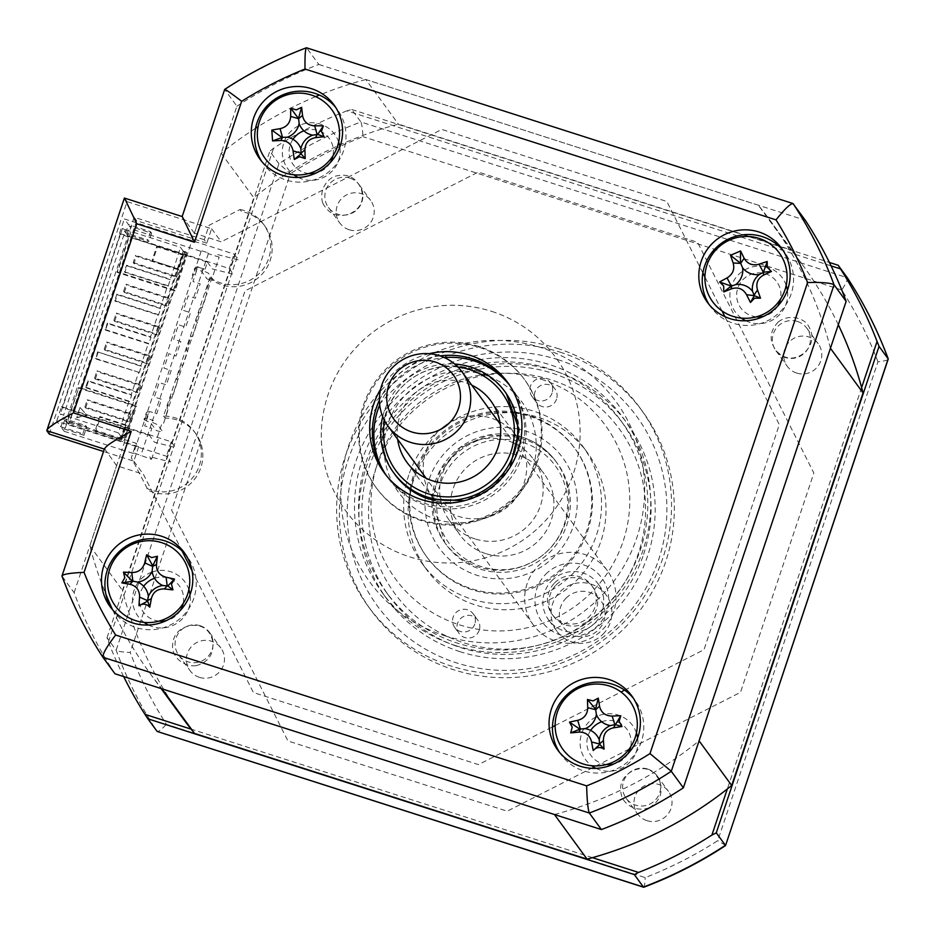 <?xml version="1.0" encoding="UTF-8"?>
<svg xmlns="http://www.w3.org/2000/svg" width="935" height="935" viewBox="0 0 935 935"><rect width="100%" height="100%" fill="white"/><g stroke="black" fill="none" stroke-linecap="round" stroke-linejoin="round"><path stroke-width="0.7" stroke-dasharray="4.67 3.51" d="M646.938 820.661A19.121 18.864 143.8 0 1 637.658 791.583A19.121 18.864 143.8 0 1 668.42 791.326A19.121 18.864 143.8 0 1 646.938 820.661M647.674 769.049A19.121 18.864 -36.2 0 0 626.205 798.385A19.121 18.864 -36.2 0 0 656.966 798.128A19.121 18.864 -36.2 0 0 647.674 769.049M796.702 373.065A19.121 18.864 143.8 0 1 787.422 343.975A19.121 18.864 143.8 0 1 818.183 343.729A19.121 18.864 143.8 0 1 796.702 373.065M797.438 321.453A19.121 18.864 -36.2 0 0 775.968 350.777A19.121 18.864 -36.2 0 0 806.73 350.531A19.121 18.864 -36.2 0 0 797.438 321.453M349.152 229.73A19.121 18.864 143.8 0 1 339.873 200.651A19.121 18.864 143.8 0 1 370.634 200.406A19.121 18.864 143.8 0 1 349.152 229.73M349.889 178.118A19.121 18.864 -36.2 0 0 328.419 207.453A19.121 18.864 -36.2 0 0 359.18 207.208A19.121 18.864 -36.2 0 0 349.889 178.118M199.389 677.337A19.121 18.864 143.8 0 1 190.109 648.247A19.121 18.864 143.8 0 1 220.87 648.002A19.121 18.864 143.8 0 1 199.389 677.337M200.125 625.725A19.121 18.864 -36.2 0 0 178.655 655.049A19.121 18.864 -36.2 0 0 209.417 654.804A19.121 18.864 -36.2 0 0 200.125 625.725M557.237 348.323A168.253 165.974 143.8 0 1 639.926 407.847A168.253 165.974 143.8 0 1 638.956 604.244A168.253 165.974 143.8 0 1 450.95 665.977A168.253 165.974 143.8 0 1 368.261 606.441A168.253 165.974 143.8 0 1 369.22 410.056A168.253 165.974 143.8 0 1 557.237 348.323M559.995 352.109A168.253 165.974 143.8 0 1 642.684 411.634A168.253 165.974 143.8 0 1 641.726 608.03A168.253 165.974 143.8 0 1 453.709 669.764A168.253 165.974 143.8 0 1 371.02 610.228A168.253 165.974 143.8 0 1 371.99 413.831A168.253 165.974 143.8 0 1 559.995 352.109M460.043 651.695A148.829 146.807 143.8 0 1 386.903 599.031A148.829 146.807 143.8 0 1 387.756 425.32A148.829 146.807 143.8 0 1 554.058 370.716A148.829 146.807 143.8 0 1 627.198 423.368A148.829 146.807 143.8 0 1 626.356 597.091A148.829 146.807 143.8 0 1 460.043 651.695M455.602 645.606A148.829 146.807 143.8 0 1 382.462 592.954A148.829 146.807 143.8 0 1 383.303 419.231A148.829 146.807 143.8 0 1 549.616 364.627A148.829 146.807 143.8 0 1 622.757 417.291A148.829 146.807 143.8 0 1 621.904 591.002A148.829 146.807 143.8 0 1 455.602 645.606M831.086 265.879L346.932 110.833L351.77 109.5L360.887 121.971A412.99 407.38 -36.2 0 0 278.922 163.719L116.15 650.199C117.413 651.356 122.099 652.116 130.21 652.478A401.489 396.043 -36.2 0 0 166.407 724.298L645.162 877.614A401.489 396.043 -36.2 0 0 717.753 840.635L877.965 361.822C885.223 361.003 888.624 360.01 888.168 358.83M351.77 109.5L829.415 262.454M592.451 857.664L191.102 729.136M861.638 387.569L727.337 788.953M346.932 110.833A412.99 407.38 -36.2 0 0 273.593 148.197L269.806 151.248L278.922 163.719L290.423 173.665L130.21 652.478M123.654 676.566A412.99 407.38 -36.2 0 1 108.437 641.819L107.034 637.717L116.15 650.199A412.99 407.38 -36.2 0 0 157.022 731.287C158.108 732.128 161.241 729.803 166.407 724.298M107.034 637.717L269.806 151.248M643.432 887.058C644.285 887.829 644.87 884.674 645.162 877.614M725.396 845.298L717.753 840.635M877.965 361.822A401.489 396.043 -36.2 0 0 841.769 290.002C846.081 283.328 847.916 279.238 847.309 277.742L360.887 121.971C361.74 123.537 362.453 128.446 363.014 136.685A401.489 396.043 -36.2 0 0 290.423 173.665M841.769 290.002L363.014 136.685M629.138 749.087L507.214 811.194L287.933 740.964L171.643 510.206L245.028 290.902L478.276 172.075L697.557 242.305L813.847 473.063L740.473 692.367L630.248 748.514M108.437 641.819L273.593 148.197M559.457 752.266A45.885 45.266 -36.2 0 0 561.082 754.65A45.885 45.266 -36.2 0 0 583.639 770.896A45.885 45.266 -36.2 0 0 634.912 754.054A45.885 45.266 -36.2 0 0 635.169 700.49A45.885 45.266 -36.2 0 0 633.392 698.211M709.221 304.67A45.885 45.266 -36.2 0 0 710.845 307.054A45.885 45.266 -36.2 0 0 733.402 323.288A45.885 45.266 -36.2 0 0 784.675 306.458A45.885 45.266 -36.2 0 0 784.933 252.894A45.885 45.266 -36.2 0 0 783.156 250.615M261.671 161.334A45.885 45.266 -36.2 0 0 263.296 163.73A45.885 45.266 -36.2 0 0 285.853 179.964A45.885 45.266 -36.2 0 0 337.126 163.122A45.885 45.266 -36.2 0 0 337.383 109.57A45.885 45.266 -36.2 0 0 335.607 107.291M111.908 608.942A45.885 45.266 -36.2 0 0 113.532 611.326A45.885 45.266 -36.2 0 0 136.089 627.56A45.885 45.266 -36.2 0 0 187.362 610.73A45.885 45.266 -36.2 0 0 187.619 557.167A45.885 45.266 -36.2 0 0 185.843 554.887M385.442 474.384A76.483 75.443 -36.2 0 0 386.751 476.231A76.483 75.443 -36.2 0 0 424.338 503.287A76.483 75.443 -36.2 0 0 509.797 475.237A76.483 75.443 -36.2 0 0 510.229 385.956A76.483 75.443 -36.2 0 0 508.874 384.156M49.31 434.12L127.09 201.656L211.626 228.724L206.799 243.17L204.274 239.722L209.113 225.277L240.038 209.522L241.522 211.555A38.241 37.716 143.8 0 1 264.757 270.893A38.241 37.716 143.8 0 1 211.403 279.542L165.039 418.12A38.241 37.716 143.8 0 1 195.427 478.101A38.241 37.716 143.8 0 1 148.233 490.372L131.321 457.741L136.159 443.307L66.058 420.855L68.571 424.303L138.672 446.755L136.159 443.307M240.038 209.522A38.241 37.716 143.8 0 1 263.273 268.859A38.241 37.716 143.8 0 1 209.919 277.508L211.403 279.542M209.919 277.508L163.555 416.098A38.241 37.716 143.8 0 1 193.942 476.067A38.241 37.716 143.8 0 1 146.748 488.339M163.555 416.098L165.039 418.12M429.153 353.699A76.483 75.443 -36.2 0 0 380.615 389.182M439.999 355.884A76.483 75.443 -36.2 0 0 379.4 400.18M104.498 448.625L116.618 465.688L143.406 474.279L181.986 550.82M124.425 198.045L182.15 216.534M211.626 228.724L221.186 241.814L194.398 233.224L236.894 106.228L224.68 89.421M236.894 106.228A412.99 407.38 143.8 0 1 318.858 64.468L306.563 47.767M318.858 64.468L805.28 220.251M114.982 673.784A412.99 407.38 143.8 0 1 74.122 592.697L62.037 576.17L104.334 449.104M74.122 592.697L116.618 465.688M138.672 446.755L133.845 461.189L103.54 451.488M127.09 201.656L124.565 198.208L46.785 430.673M194.398 233.224L182.313 216.698L224.809 89.702A412.99 407.38 143.8 0 1 306.774 47.942L793.196 203.713M148.42 625.024A29.067 28.669 -36.2 0 0 190.085 594.567M188.893 589.623A29.067 28.669 -36.2 0 0 152.253 571.975M151.68 572.185A29.067 28.669 -36.2 0 0 138.509 581.944M138.205 582.341A29.067 28.669 -36.2 0 0 144.072 622.383M745.733 320.752A29.067 28.669 -36.2 0 0 787.399 290.294M786.206 285.339A29.067 28.669 -36.2 0 0 767.191 267.211M764.959 266.662A29.067 28.669 -36.2 0 0 741.385 318.11M595.969 768.36A29.067 28.669 -36.2 0 0 637.635 737.902M636.443 732.947A29.067 28.669 -36.2 0 0 597.22 716.339M595.805 717.028A29.067 28.669 -36.2 0 0 591.621 765.707M298.195 177.428A29.067 28.669 -36.2 0 0 339.849 146.97M338.657 142.015A29.067 28.669 -36.2 0 0 299.831 125.232M298.522 125.851A29.067 28.669 -36.2 0 0 293.835 174.787M192.107 570.923L253.397 692.531L478.451 764.608L552.468 726.904M555.121 725.548L621.004 691.994M624.592 690.17L703.997 649.708L779.311 424.63L724.894 316.649M722.007 310.934L704.896 276.97M702.863 272.938L666.865 201.493L441.811 129.427L221.186 241.814M133.845 461.189L143.406 474.279M206.799 243.17L136.697 220.718L68.571 424.303M204.274 239.722L134.172 217.271L66.058 420.855M136.697 220.718L134.172 217.271M428.791 499.056A68.828 67.893 -36.2 0 0 428.978 499.115A68.828 67.893 -36.2 0 0 505.893 473.858A68.828 67.893 -36.2 0 0 506.279 393.518M505.531 392.513A68.828 67.893 -36.2 0 0 472.455 369.161A68.828 67.893 -36.2 0 0 395.926 393.904A68.828 67.893 -36.2 0 0 394.418 473.741M420.984 519.755A91.77 90.531 -36.2 0 0 536.596 460.861A91.77 90.531 -36.2 0 0 478.965 346.488A91.77 90.531 -36.2 0 0 363.353 405.381A91.77 90.531 -36.2 0 0 420.984 519.755M479.702 347.504A91.77 90.531 143.8 0 1 537.344 461.878A91.77 90.531 143.8 0 1 421.732 520.772A91.77 90.531 143.8 0 1 364.089 406.398A91.77 90.531 143.8 0 1 479.702 347.504M491.787 311.413A130.012 128.247 143.8 0 1 573.435 473.437A130.012 128.247 143.8 0 1 409.647 556.863A130.012 128.247 143.8 0 1 327.998 394.839A130.012 128.247 143.8 0 1 491.787 311.413M479.234 630.178A11.477 11.313 143.8 0 1 459.143 633.486A11.477 11.313 143.8 0 1 466.694 615.499A11.477 11.313 143.8 0 1 479.234 630.178M474.781 624.101A11.477 11.313 143.8 0 1 454.69 627.397A11.477 11.313 143.8 0 1 462.241 609.41A11.477 11.313 143.8 0 1 474.781 624.101M375.671 469.136A139.198 137.305 143.8 0 1 551.019 379.809A139.198 137.305 143.8 0 1 638.43 553.275A139.198 137.305 143.8 0 1 463.094 642.602A139.198 137.305 143.8 0 1 375.671 469.136M643.607 554.315A145.311 143.335 -36.2 0 0 623.774 424.642A145.311 143.335 -36.2 0 0 484.716 368.296A145.311 143.335 -36.2 0 0 369.313 466.471A145.311 143.335 -36.2 0 0 389.147 596.144A145.311 143.335 -36.2 0 0 528.205 652.49A145.311 143.335 -36.2 0 0 643.607 554.315M366.052 462.007A145.311 143.335 143.8 0 1 481.455 363.832A145.311 143.335 143.8 0 1 620.513 420.177A145.311 143.335 143.8 0 1 640.346 549.85A145.311 143.335 143.8 0 1 524.944 648.025A145.311 143.335 143.8 0 1 385.886 591.691A145.311 143.335 143.8 0 1 366.052 462.007M556.535 399.163A11.477 11.313 143.8 0 1 536.445 402.459A11.477 11.313 143.8 0 1 543.983 384.472A11.477 11.313 143.8 0 1 556.535 399.163M552.082 393.074A11.477 11.313 143.8 0 1 531.992 396.382A11.477 11.313 143.8 0 1 539.542 378.394A11.477 11.313 143.8 0 1 552.082 393.074M515.22 412.896A99.426 98.07 -36.2 0 0 413.212 481.151A99.426 98.07 -36.2 0 0 410.909 489.145M410.699 490.01A99.426 98.07 -36.2 0 0 426.792 569.883A99.426 98.07 -36.2 0 0 521.929 608.428A99.426 98.07 -36.2 0 0 600.889 541.26A99.426 98.07 -36.2 0 0 587.32 452.528A99.426 98.07 -36.2 0 0 516.097 412.966M408.77 475.074A99.426 98.07 -36.2 0 0 422.339 563.793A99.426 98.07 -36.2 0 0 517.487 602.35A99.426 98.07 -36.2 0 0 596.448 535.171A99.426 98.07 -36.2 0 0 582.867 446.451A99.426 98.07 -36.2 0 0 487.731 407.894A99.426 98.07 -36.2 0 0 408.77 475.074M124.039 437.568L186.123 252.029L183.237 251.106L121.153 436.645L124.635 438.375L121.749 437.451L183.821 251.912L186.194 255.161L174.483 290.177L119.622 272.599L131.332 237.595L128.749 237.069L117.027 272.085L119.622 272.599M183.821 251.912L186.708 252.836L186.123 252.029M186.708 252.836L124.635 438.375M170.31 279.729L126.996 265.856L124.822 272.354L168.136 286.227L180.49 247.354L183.237 251.106M105.491 330.102L148.805 343.975L150.979 337.477L107.665 323.615L105.491 330.102L107.221 322.996L150.535 336.869L158.027 314.487L114.713 300.626L116.887 294.128L160.201 307.989L167.692 285.619L168.136 286.227M167.692 285.619L124.378 271.746L126.552 265.248L169.866 279.121M124.822 272.354L124.378 271.746M126.996 265.856L126.552 265.248M86.172 387.861L129.486 401.734L131.66 395.236L88.346 381.363L86.172 387.861L85.728 387.254L87.902 380.755L131.216 394.628L138.696 372.247L95.837 358.982L97.567 351.876L140.869 365.749L148.361 343.367L148.805 343.975M88.346 381.363L87.902 380.755M121.153 436.645L118.406 432.893L129.042 401.127L129.486 401.734M129.042 401.127L85.728 387.254M131.66 395.236L131.216 394.628M139.14 372.855L141.314 366.356L97.567 351.876M98.011 352.483L95.837 358.982M138.696 372.247L95.393 358.374M141.314 366.356L140.869 365.749M107.665 323.615L107.221 322.996M148.361 343.367L105.047 329.494M150.979 337.477L150.535 336.869M118.406 432.893L60.366 413.995L63.627 418.448L85.634 425.495L86.745 427.014L64.737 419.979L61.955 428.277L64.188 431.315L78.68 388.002L136.428 406.491L121.936 449.817L133.483 453.51L132.747 452.493L151.528 459.284L149.6 456.654L170.649 462.007L166.418 456.21L56.696 421.077L60.845 426.757L63.627 418.448M128.749 237.069L126.821 234.44L148.817 241.475L147.707 239.956L125.711 232.909L122.45 228.456L125.629 229.788L63.545 415.315M125.629 229.788L180.49 247.354M140.32 385.5L137.901 392.723L137.153 391.707L139.572 384.495L96.983 370.856L97.731 371.861L140.32 385.5L139.572 384.495M137.901 392.723L95.312 379.084L94.564 378.067L137.153 391.707M94.564 378.067L96.983 370.856M95.312 379.084L97.731 371.861M149.974 356.632L147.566 363.844L104.977 350.204L104.229 349.199L146.818 362.838L149.238 355.616L106.648 341.976L107.385 342.993L149.974 356.632L149.238 355.616M147.566 363.844L146.818 362.838M104.229 349.199L106.648 341.976M104.977 350.204L107.385 342.993M159.64 327.753L157.22 334.975L114.631 321.336L113.895 320.319L156.484 333.959L158.903 326.736L116.314 313.096L117.05 314.113L159.64 327.753L158.903 326.736M157.22 334.975L156.484 333.959M113.895 320.319L116.314 313.096M114.631 321.336L117.05 314.113M169.305 298.873L166.886 306.096L124.297 292.456L123.56 291.44L166.149 305.079L168.557 297.856L125.968 284.217L126.716 285.233L169.305 298.873L168.557 297.856M166.886 306.096L166.149 305.079M123.56 291.44L125.968 284.217M124.297 292.456L126.716 285.233M130.655 414.38L128.235 421.603L85.646 407.964L84.91 406.947L127.499 420.586L129.907 413.363L87.317 399.736L88.065 400.741L130.655 414.38L129.907 413.363M84.91 406.947L87.317 399.736M85.646 407.964L88.065 400.741M133.962 263.577L133.214 262.56L135.633 255.337L136.37 256.354L178.959 269.993L176.551 277.216L133.962 263.577L136.37 256.354M133.214 262.56L175.803 276.199L178.223 268.976L135.633 255.337M176.551 277.216L175.803 276.199M830.432 348.287A383.934 378.71 -36.2 0 0 770.078 220.438A383.934 378.71 -36.2 0 0 758.332 205.209L790.94 249.832L398.427 124.121A383.934 378.71 -36.2 0 0 253.806 197.799L122.45 590.359A383.934 378.71 -36.2 0 0 182.804 718.209M758.332 205.209L365.807 79.51L398.427 124.121M838.309 324.737A383.934 378.71 -36.2 0 0 802.686 265.061A383.934 378.71 -36.2 0 0 790.94 249.832M554.455 814.525A383.934 378.71 -36.2 0 0 699.076 740.847M64.188 431.315L121.936 449.817L89.83 545.748A383.934 378.71 -36.2 0 0 105.924 594.368M112.632 609.795A383.934 378.71 -36.2 0 0 150.184 673.586A383.934 378.71 -36.2 0 0 161.93 688.826M89.83 545.748L122.45 590.359M64.737 419.979L66.665 422.608L78.68 388.002M60.845 426.757L82.853 433.805L83.963 435.324L86.745 427.014M83.963 435.324L61.955 428.277M82.853 433.805L85.634 425.495M207.593 252.66L208.341 253.677L219.164 257.148L217.236 254.507L238.285 259.86L234.054 254.075L124.332 218.93L128.481 224.61L150.488 231.658L151.599 233.177L129.591 226.13L131.823 229.18L201.119 251.363L200.382 250.358L207.593 252.66M178.585 269.736L178.001 268.918L182.828 254.484L183.424 255.29L157.431 246.969L152.604 261.403L178.585 269.736L183.424 255.29M182.828 254.484L156.846 246.162L152.008 260.596L178.001 268.918M152.008 260.596L152.604 261.403M255.559 128.282A383.934 378.71 -36.2 0 0 221.186 153.176L175.079 290.984L117.331 272.494L131.823 229.18M156.846 246.162L157.431 246.969M186.194 255.161L131.332 237.595M174.483 290.177L175.079 290.984M126.821 234.44L129.591 226.13M151.599 233.177L148.817 241.475M150.488 231.658L147.707 239.956M125.711 232.909L128.481 224.61M122.45 228.456L60.366 413.995M61.523 406.632L62.119 407.45L120.101 234.182L207.441 262.151L205.022 269.373L197.811 267.059L192.972 281.505L200.195 283.808L195.357 298.253L188.145 295.939L183.307 310.373L190.53 312.687L185.703 327.133L178.48 324.819L173.653 339.253L180.864 341.567L176.037 356.001L168.814 353.699L163.987 368.133L171.21 370.447L166.372 384.881L159.16 382.567L154.322 397.013L161.545 399.327L156.718 413.761L149.495 411.447L144.668 425.892L151.879 428.195L149.471 435.418L154.427 442.208L175.488 447.561L171.245 441.776L61.523 406.632L56.696 421.077M207.441 262.151L212.409 268.953L233.458 274.306L229.227 268.509L119.505 233.376L120.101 234.182M119.505 233.376L124.332 218.93M229.227 268.509L234.054 254.075M149.471 435.418L62.119 407.45M171.245 441.776L166.418 456.21M159.09 621.109A22.253 21.949 143.8 0 1 143.674 586.257M154.532 578.298A22.253 21.949 143.8 0 1 183.12 603.542M180.432 610.31A22.253 21.949 143.8 0 1 166.348 620.606M756.403 316.836A22.253 21.949 143.8 0 1 737.785 288.155A22.253 21.949 143.8 0 1 765.823 273.873A22.253 21.949 143.8 0 1 780.433 299.27M777.745 306.037A22.253 21.949 143.8 0 1 763.661 316.334M365.807 79.51A383.934 378.71 -36.2 0 0 319.419 95.078M315.621 96.644A383.934 378.71 -36.2 0 0 258.118 126.646M201.119 251.363L133.483 453.51M151.528 459.284L158.775 437.627L157.337 437.171L162.164 422.725L163.602 423.193L168.44 408.759L166.991 408.291L171.83 393.857L173.267 394.313L178.094 379.879L176.657 379.411L181.483 364.977L182.933 365.433L187.76 350.999L186.322 350.531L191.149 336.097L192.598 336.565L197.425 322.119L195.976 321.663L200.815 307.218L202.252 307.685L207.091 293.239L205.642 292.784L210.469 278.338L211.918 278.805L219.164 257.148M208.341 253.677L140.706 455.824M435.979 519.206A76.483 75.443 -36.2 0 0 532.319 470.13A76.483 75.443 -36.2 0 0 484.283 374.818A76.483 75.443 -36.2 0 0 387.943 423.894A76.483 75.443 -36.2 0 0 435.979 519.206M606.64 764.444A22.253 21.949 143.8 0 1 590.651 730.399M601.696 721.762A22.253 21.949 143.8 0 1 630.669 746.866M627.981 753.633A22.253 21.949 143.8 0 1 613.898 763.93M308.854 173.513A22.253 21.949 143.8 0 1 292.982 139.303M303.933 130.818A22.253 21.949 143.8 0 1 332.883 155.946M330.195 162.713A22.253 21.949 143.8 0 1 316.112 173.01M221.186 153.176L253.806 197.799M196.046 665.72A22.253 21.949 143.8 0 1 172.636 649.533C171.736 636.291 177.79 628.262 190.798 625.457C202.404 624.44 209.674 629.512 212.596 640.65C214.337 653.623 208.821 661.98 196.046 665.72M778.294 321.885A22.253 21.949 143.8 0 1 806.905 323.533C814.56 334.309 813.52 344.244 803.773 353.337C794.294 360.185 785.4 359.648 777.078 351.689C768.827 341.591 769.224 331.656 778.294 321.885M444.546 635.683A152.604 150.535 -36.2 0 0 636.782 537.765A152.604 150.535 -36.2 0 0 540.944 347.575A152.604 150.535 -36.2 0 0 348.708 445.504A152.604 150.535 -36.2 0 0 444.546 635.683M649.206 807.723A22.253 21.949 143.8 0 1 622.324 798.139C618.035 785.622 621.833 776.342 633.708 770.311C644.706 766.349 653.062 769.365 658.778 779.358C663.815 791.396 660.624 800.851 649.206 807.723M322.739 203.094A22.253 21.949 143.8 0 1 333.853 176.621C346.651 172.73 355.756 176.773 361.144 188.776C364.498 199.845 361.003 208.061 350.672 213.449C338.306 218.112 328.991 214.664 322.739 203.094M136.428 406.491L135.832 405.685L124.121 440.701L121.749 437.451M178.959 269.993L178.223 268.976M128.235 421.603L127.499 420.586M79.954 407.438L87.013 415.292L76.565 417.548L79.954 407.438L76.717 417.746L87.165 415.491L80.094 407.637M99.835 416.531L95.008 430.977L120.989 439.298L125.816 424.852L99.835 416.531L100.431 417.349L95.592 431.783L121.585 440.104L120.989 439.298M95.008 430.977L95.592 431.783M121.585 440.104L126.412 425.67L100.431 417.349M125.816 424.852L126.412 425.67M66.665 422.608L69.26 423.134L80.971 388.118L135.832 405.685M69.26 423.134L124.121 440.701M80.971 388.118L78.376 387.593M158.027 314.487L158.471 315.095L160.645 308.608L160.201 307.989M160.645 308.608L117.331 294.735L115.157 301.234L158.471 315.095M115.157 301.234L114.713 300.626M117.331 294.735L116.887 294.128M197.39 266.732L194.983 273.955L192.318 275.334L194.725 268.123L201.352 271.127L207.079 278.957A10.706 1.028 -161.5 0 0 213.297 279.904L208.341 273.113L201.715 270.11L204.087 268.883L197.39 266.732L194.725 268.123M146.666 418.342L144.002 419.721L146.421 412.51L149.086 411.119L146.666 418.342L153.363 420.481L150.991 421.72L157.606 424.724L162.573 431.514A10.706 1.028 18.5 0 1 156.344 430.556L150.629 422.737L144.002 419.721M518.89 439.473A52.009 51.296 143.8 0 1 515.582 498.706A52.009 51.296 143.8 0 1 458.536 516.389A52.009 51.296 143.8 0 1 435.114 500.716M433.513 498.706A52.009 51.296 143.8 0 1 432.975 497.993A52.009 51.296 143.8 0 1 424.034 477.212M423.66 474.886A52.009 51.296 143.8 0 1 491.378 418.202A52.009 51.296 143.8 0 1 497.759 420.727M397.644 439.298A52.009 51.296 143.8 0 1 465.361 382.614A52.009 51.296 143.8 0 1 471.731 385.138M499.863 421.79A52.009 51.296 143.8 0 1 516.938 436.61A52.009 51.296 143.8 0 1 517.464 437.335M457.905 367.011A65.777 64.877 -36.2 0 0 384.577 420.621M382.719 416.636A68.828 67.893 143.8 0 1 454.667 364.042M555.951 461.458C547.302 449.817 536.059 441.717 522.209 437.171L519.112 436.259A68.828 67.893 143.8 0 1 522.127 437.101A68.828 67.893 143.8 0 1 555.951 461.458A68.828 67.893 143.8 0 1 555.554 541.797A68.828 67.893 143.8 0 1 478.638 567.054A68.828 67.893 143.8 0 1 444.815 542.697A68.828 67.893 143.8 0 1 431.947 499.944L444.815 542.697M432.028 498.367A68.828 67.893 143.8 0 1 517.581 435.827M410.886 490.15A91.77 90.531 -36.2 0 0 472.14 589.728A91.77 90.531 -36.2 0 0 587.741 530.835A91.77 90.531 -36.2 0 0 530.11 416.461A91.77 90.531 -36.2 0 0 516.167 413.176M515.255 413.048A91.77 90.531 -36.2 0 0 411.038 489.239M541.447 379.353A130.012 128.247 143.8 0 1 623.096 541.377A130.012 128.247 143.8 0 1 459.319 624.802A130.012 128.247 143.8 0 1 377.67 462.778A130.012 128.247 143.8 0 1 541.447 379.353M515.875 412.242A91.77 90.531 143.8 0 1 529.374 415.444A91.77 90.531 143.8 0 1 587.005 529.818A91.77 90.531 143.8 0 1 471.392 588.711A91.77 90.531 143.8 0 1 410.079 489.578M410.22 488.689A91.77 90.531 143.8 0 1 514.986 412.101M522.934 442.43A65.777 64.877 143.8 0 1 564.237 524.395A65.777 64.877 143.8 0 1 481.385 566.598A65.777 64.877 143.8 0 1 440.081 484.634A65.777 64.877 143.8 0 1 522.934 442.43M433.513 500.354A68.828 67.893 -36.2 0 0 480.123 569.076A68.828 67.893 -36.2 0 0 566.832 524.909A68.828 67.893 -36.2 0 0 523.6 439.134A68.828 67.893 -36.2 0 0 519.03 437.837M485.733 553.602A52.009 51.296 143.8 0 1 460.172 535.206A52.009 51.296 143.8 0 1 460.476 474.501A52.009 51.296 143.8 0 1 518.586 455.415A52.009 51.296 143.8 0 1 544.147 473.823A52.009 51.296 143.8 0 1 543.854 534.528A52.009 51.296 143.8 0 1 485.733 553.602M474.992 538.899A52.009 51.296 143.8 0 1 449.431 520.503A52.009 51.296 143.8 0 1 449.723 459.798A52.009 51.296 143.8 0 1 507.834 440.712A52.009 51.296 143.8 0 1 533.394 459.12A52.009 51.296 143.8 0 1 533.102 519.825A52.009 51.296 143.8 0 1 474.992 538.899M517.581 437.498A68.828 67.893 -36.2 0 0 433.63 498.869M602.701 629.489A45.885 45.266 -36.2 0 0 607.399 570.724A45.885 45.266 -36.2 0 0 538.011 566.107A45.885 45.266 -36.2 0 0 533.312 624.884A45.885 45.266 -36.2 0 0 602.701 629.489M545.724 574.242A37.061 36.559 143.8 0 1 597.886 573.482A37.061 36.559 143.8 0 1 597.956 625.422A37.061 36.559 143.8 0 1 545.795 626.181A37.061 36.559 143.8 0 1 545.724 574.242M554.595 582.926A24.474 24.146 143.8 0 1 591.598 585.392A24.474 24.146 143.8 0 1 589.085 616.738A24.474 24.146 143.8 0 1 552.082 614.272A24.474 24.146 143.8 0 1 554.595 582.926M556.08 584.959A24.474 24.146 143.8 0 1 593.082 587.414A24.474 24.146 143.8 0 1 590.569 618.76A24.474 24.146 143.8 0 1 553.567 616.305A24.474 24.146 143.8 0 1 556.08 584.959M603.04 634.14A30.586 30.177 -36.2 0 0 606.172 594.964A30.586 30.177 -36.2 0 0 559.913 591.89A30.586 30.177 -36.2 0 0 556.781 631.067A30.586 30.177 -36.2 0 0 603.04 634.14M551.767 580.728A30.586 30.177 143.8 0 1 598.026 583.802A30.586 30.177 143.8 0 1 594.882 622.99A30.586 30.177 143.8 0 1 548.623 619.917A30.586 30.177 143.8 0 1 551.767 580.728M566.049 598.178A22.943 22.627 143.8 0 1 598.342 597.71A22.943 22.627 143.8 0 1 598.388 629.874A22.943 22.627 143.8 0 1 566.096 630.342A22.943 22.627 143.8 0 1 566.049 598.178M557.786 359.601A160.61 158.424 143.8 0 1 658.637 559.749A160.61 158.424 143.8 0 1 456.327 662.81A160.61 158.424 143.8 0 1 355.464 462.661A160.61 158.424 143.8 0 1 557.786 359.601M509.575 385.197A76.483 75.443 143.8 0 1 512.322 475.81A76.483 75.443 143.8 0 1 425.822 505.321A76.483 75.443 143.8 0 1 386.225 475.366M379.703 404.902A76.483 75.443 143.8 0 1 444.406 357.602M425.273 497.771A76.483 75.443 -36.2 0 0 476.967 575.282A76.483 75.443 -36.2 0 0 573.307 526.206A76.483 75.443 -36.2 0 0 525.283 430.895A76.483 75.443 -36.2 0 0 519.077 429.2M517.698 428.896A76.483 75.443 -36.2 0 0 425.402 496.38M626.205 798.385L637.541 813.894M775.968 350.777L787.305 366.298M328.419 207.453L339.756 222.962M178.655 655.049L189.992 670.57M639.926 407.847L642.684 411.634M382.462 592.954L386.903 599.031M622.757 417.291L627.198 423.368M368.261 606.441L371.02 610.228M209.522 632.492L220.87 648.002M359.285 184.885L370.634 200.406M806.835 328.208L818.183 343.729M657.071 775.816L668.42 791.326M635.169 700.49L631.756 695.827M784.933 252.894L781.531 248.231M337.383 109.57L333.982 104.895M187.619 557.167L184.207 552.503M510.229 385.956L507.565 382.31M263.495 224.225L264.979 226.258M194.164 431.432L195.649 433.466M386.751 476.231L384.086 472.584M113.532 611.326L110.12 606.663M263.296 163.73L259.883 159.067M710.845 307.054L707.433 302.391M561.082 754.65L557.669 749.987M510.054 467.29L490.723 488.876L464.298 500.739M454.69 627.397L459.143 633.486M620.513 420.177L623.774 424.642M531.992 396.382L536.445 402.459M422.339 563.793L426.792 569.883M582.867 446.451L587.32 452.528M550.516 382.836L554.969 388.925M385.886 591.691L389.147 596.144M473.215 613.863L477.668 619.94M770.078 220.438L802.686 265.061M150.184 673.586L161.136 688.569M406.959 462.393L432.975 497.993M490.922 401.01L516.938 436.61M517.581 435.862L487.801 435.266L460.371 447.351L440.549 469.814L432.075 498.378M449.431 520.503L460.172 535.206M533.394 459.12L544.147 473.823M607.399 570.724L500.225 424.116M591.598 585.392L593.082 587.414M606.172 594.964L598.026 583.802M556.781 631.067L548.623 619.917M552.082 614.272L553.567 616.305M533.312 624.884L426.138 478.276"/><path stroke-width="1.4" d="M829.415 262.454L838.192 265.271L847.32 277.765C864.022 303.279 877.661 330.347 888.25 358.97L888.168 358.83A412.99 407.38 -36.2 0 0 847.309 277.742M861.638 387.569L877.065 341.45L879.052 346.359L888.168 358.83L725.525 845.579L888.25 358.97M879.052 346.359L716.28 832.828L725.396 845.298A412.99 407.38 -36.2 0 1 643.432 887.058L643.783 887.233C672.534 876.364 699.777 862.491 725.502 845.602M592.451 857.664L638.558 872.437L634.316 874.587L643.432 887.058L157.302 731.486L643.642 887.233M634.316 874.587L147.894 718.805L157.022 731.287M191.102 729.136L144.995 714.375L147.894 718.805M638.558 872.437A412.99 407.38 -36.2 0 0 711.897 835.072L716.28 832.828M727.337 788.953L711.897 835.072M877.065 341.45A412.99 407.38 -36.2 0 0 840.495 268.894L838.192 265.271M831.086 265.879L840.495 268.894M630.248 748.514L629.138 749.087M123.654 676.566A412.99 407.38 -36.2 0 0 144.995 714.375M580.226 766.221A45.885 45.266 -36.2 0 0 631.499 749.391A45.885 45.266 -36.2 0 0 631.756 695.827A45.885 45.266 -36.2 0 0 609.211 679.593A45.885 45.266 -36.2 0 0 557.938 696.423A45.885 45.266 -36.2 0 0 557.669 749.987A45.885 45.266 -36.2 0 0 580.226 766.221M633.392 698.211A45.885 45.266 -36.2 0 0 612.624 684.256A45.885 45.266 -36.2 0 0 562.227 699.929A45.885 45.266 -36.2 0 0 559.457 752.266M729.99 318.625A45.885 45.266 -36.2 0 0 781.263 301.795A45.885 45.266 -36.2 0 0 781.531 248.231A45.885 45.266 -36.2 0 0 758.975 231.997A45.885 45.266 -36.2 0 0 707.701 248.827A45.885 45.266 -36.2 0 0 707.433 302.391A45.885 45.266 -36.2 0 0 729.99 318.625M783.156 250.615A45.885 45.266 -36.2 0 0 762.387 236.66A45.885 45.266 -36.2 0 0 711.991 252.321A45.885 45.266 -36.2 0 0 709.221 304.67M282.44 175.301A45.885 45.266 -36.2 0 0 333.713 158.459A45.885 45.266 -36.2 0 0 333.982 104.895A45.885 45.266 -36.2 0 0 311.425 88.661A45.885 45.266 -36.2 0 0 260.152 105.503A45.885 45.266 -36.2 0 0 259.883 159.067A45.885 45.266 -36.2 0 0 282.44 175.301M335.607 107.291A45.885 45.266 -36.2 0 0 314.838 93.325A45.885 45.266 -36.2 0 0 264.441 108.998A45.885 45.266 -36.2 0 0 261.671 161.334M132.677 622.897A45.885 45.266 -36.2 0 0 183.95 606.067A45.885 45.266 -36.2 0 0 184.207 552.503A45.885 45.266 -36.2 0 0 161.661 536.269A45.885 45.266 -36.2 0 0 110.388 553.099A45.885 45.266 -36.2 0 0 110.12 606.663A45.885 45.266 -36.2 0 0 132.677 622.897M185.843 554.887A45.885 45.266 -36.2 0 0 165.074 540.933A45.885 45.266 -36.2 0 0 114.678 556.594A45.885 45.266 -36.2 0 0 111.908 608.942M380.615 389.182A76.483 75.443 -36.2 0 0 384.086 472.584A76.483 75.443 -36.2 0 0 421.673 499.641A76.483 75.443 -36.2 0 0 507.132 471.579A76.483 75.443 -36.2 0 0 507.565 382.31A76.483 75.443 -36.2 0 0 469.978 355.253A76.483 75.443 -36.2 0 0 429.153 353.699M508.874 384.156A76.483 75.443 -36.2 0 0 472.654 358.9A76.483 75.443 -36.2 0 0 439.999 355.884M379.4 400.18A76.483 75.443 -36.2 0 0 385.442 474.384M846.14 301.339L683.368 787.808L671.283 771.281L834.055 284.801C830.934 282.943 822.122 282.183 807.595 282.534A390.047 384.752 -36.2 0 0 776.015 219.865C785.038 208.61 790.765 203.222 793.196 203.713A412.99 407.38 143.8 0 1 834.055 284.801L846.14 301.339A412.99 407.38 143.8 0 0 805.28 220.251L792.903 203.514L306.435 47.767C277.672 58.636 250.428 72.509 224.704 89.398L182.15 216.546M182.313 216.698L194.503 242.247L136.755 223.757L73.468 412.908L131.216 431.397L84.056 572.36A390.047 384.752 -36.2 0 0 115.636 635.029L586.631 785.867C587.051 800.36 587.94 809.418 589.319 813.029A412.99 407.38 143.8 0 0 671.283 771.281L649.989 753.598L807.595 282.534M115.636 635.029C106.812 646.564 102.57 653.974 102.908 657.258L114.982 673.784L601.404 829.555L589.319 813.029L102.908 657.258C86.184 631.721 72.544 604.653 61.967 576.03L62.037 576.17C62.4 574.265 69.739 572.991 84.056 572.36M104.498 448.625L61.967 576.03M131.216 431.397C113.93 440.467 105.036 446.392 104.533 449.162M73.468 412.908C56.182 421.977 47.288 427.903 46.785 430.673L124.402 198.056L182.15 216.534M136.755 223.757L124.565 198.208M224.809 89.702C224.821 88.837 230.442 92.705 241.662 101.296L194.503 242.247M306.774 47.942C305.394 47.79 304.81 54.814 305.009 69.026A390.047 384.752 -36.2 0 0 241.662 101.296M683.368 787.808A412.99 407.38 143.8 0 1 601.404 829.555M103.54 451.488L49.31 434.12L46.785 430.673L104.334 449.104M190.085 594.567A29.067 28.669 -36.2 0 0 188.893 589.623M144.072 622.383A29.067 28.669 -36.2 0 0 148.42 625.024M787.399 290.294A29.067 28.669 -36.2 0 0 786.206 285.339M767.191 267.211A29.067 28.669 -36.2 0 0 764.959 266.662M741.385 318.11A29.067 28.669 -36.2 0 0 745.733 320.752M637.635 737.902A29.067 28.669 -36.2 0 0 636.443 732.947M597.22 716.339A29.067 28.669 -36.2 0 0 595.805 717.028M591.621 765.707A29.067 28.669 -36.2 0 0 595.969 768.36M339.849 146.97A29.067 28.669 -36.2 0 0 338.657 142.015M299.831 125.232A29.067 28.669 -36.2 0 0 298.522 125.851M293.835 174.787A29.067 28.669 -36.2 0 0 298.195 177.428M181.986 550.82L192.107 570.923M552.468 726.904L555.121 725.548M621.004 691.994L624.592 690.17M724.894 316.649L722.007 310.934M704.896 276.97L702.863 272.938M510.054 467.29L519.1 429.668L506.279 393.518A68.828 67.893 -36.2 0 0 505.531 392.513M394.418 473.741A68.828 67.893 -36.2 0 0 395.154 474.758A68.828 67.893 -36.2 0 0 428.791 499.056M410.909 489.145A99.426 98.07 -36.2 0 0 410.699 490.01M516.097 412.966A99.426 98.07 -36.2 0 0 515.22 412.896M161.136 688.569L182.804 718.209A383.934 378.71 -36.2 0 0 194.55 733.437L161.93 688.826L554.455 814.525L587.075 859.148A383.934 378.71 -36.2 0 0 731.696 785.47L699.076 740.847L830.432 348.287L863.04 392.91A383.934 378.71 -36.2 0 0 838.309 324.737M731.696 785.47L863.04 392.91M194.55 733.437L587.075 859.148M105.924 594.368A383.934 378.71 -36.2 0 0 112.632 609.795M143.674 586.257A22.253 21.949 143.8 0 1 154.532 578.298M183.12 603.542A22.253 21.949 143.8 0 1 180.432 610.31M166.348 620.606A22.253 21.949 143.8 0 1 159.09 621.109M780.433 299.27A22.253 21.949 143.8 0 1 777.745 306.037M763.661 316.334A22.253 21.949 143.8 0 1 756.403 316.836M319.419 95.078A383.934 378.71 -36.2 0 0 315.621 96.644M258.118 126.646A383.934 378.71 -36.2 0 0 255.559 128.282M590.651 730.399A22.253 21.949 143.8 0 1 601.696 721.762M630.669 746.866A22.253 21.949 143.8 0 1 627.981 753.633M613.898 763.93A22.253 21.949 143.8 0 1 606.64 764.444M292.982 139.303A22.253 21.949 143.8 0 1 303.933 130.818M332.883 155.946A22.253 21.949 143.8 0 1 330.195 162.713M316.112 173.01A22.253 21.949 143.8 0 1 308.854 173.513M593.059 700.911L598.283 698.141A104.498 20.313 85.2 0 1 599.545 706.206C601.065 712.61 605.272 715.894 612.168 716.081A104.498 42.788 -5 0 1 620.805 715.754L619.134 721.317L622.009 726.507A104.498 14.037 172.3 0 1 613.489 727.816C606.815 729.37 603.449 733.601 603.414 740.508A104.498 20.313 85.2 0 1 604.033 749.157C600.013 746.609 596.401 747.053 593.211 750.513A104.498 36.512 -99.5 0 1 591.61 741.981C589.903 735.307 585.696 732.023 578.999 732.105A104.498 14.037 172.3 0 1 570.701 732.888L572.232 727.149L569.485 722.136A104.498 42.788 -5 0 1 577.678 720.371C584.153 718.547 587.519 714.317 587.753 707.678A104.498 36.512 -99.5 0 1 587.472 699.485L593.059 700.911M596.378 714.492A18.034 17.788 143.8 0 1 585.088 728.704A18.034 17.788 143.8 0 1 599.218 739.76A18.034 17.788 143.8 0 1 610.508 725.548A18.034 17.788 143.8 0 1 596.378 714.492L595.595 709.104L598.283 698.141M637.074 719.892A41.304 40.743 -36.2 0 0 591.656 684.362A41.304 40.743 -36.2 0 0 555.378 730.06A41.304 40.743 -36.2 0 0 600.796 765.601A41.304 40.743 -36.2 0 0 637.074 719.892M570.701 732.888L580.355 728.996L578.999 732.105M579.747 729.066L569.485 722.136M585.088 728.704L580.355 728.996L577.678 720.371M595.595 709.104L587.472 699.485M610.508 725.548L614.844 724.707L612.168 716.081M620.805 715.754L613.489 727.816M615.452 724.625L622.009 726.507M599.218 739.76L599.522 744.003L603.414 740.508M604.033 749.157L599.522 744.003L591.61 741.981M599.592 744.599L593.211 750.513M384.577 420.621A65.777 64.877 -36.2 0 0 428.16 493.797A65.777 64.877 -36.2 0 0 511.013 451.582A65.777 64.877 -36.2 0 0 469.709 369.617A65.777 64.877 -36.2 0 0 457.905 367.011M454.667 364.042A68.828 67.893 143.8 0 1 470.971 367.139A68.828 67.893 143.8 0 1 514.203 452.914A68.828 67.893 143.8 0 1 427.494 497.081A68.828 67.893 143.8 0 1 382.719 416.636M435.114 500.716A52.009 51.296 143.8 0 1 433.513 498.706M424.034 477.212A52.009 51.296 143.8 0 1 423.66 474.886M471.731 385.138A52.009 51.296 143.8 0 1 490.922 401.01A52.009 51.296 143.8 0 1 490.63 461.715A52.009 51.296 143.8 0 1 432.508 480.8A52.009 51.296 143.8 0 1 406.959 462.393A52.009 51.296 143.8 0 1 397.644 439.298M497.759 420.727A52.009 51.296 143.8 0 1 499.863 421.79M517.464 437.335A52.009 51.296 143.8 0 1 518.89 439.473M151.634 557.622L157.407 556.255A104.498 16.888 99.6 0 1 156.472 564.436C156.239 571.051 159.441 575.317 166.079 577.246A104.498 40.217 10.5 0 1 174.541 579.104L171.479 584.083L172.928 589.845A104.498 16.608 -173.3 0 1 164.315 588.957C157.442 588.781 153.118 592.019 151.33 598.692A104.498 16.888 99.6 0 1 149.752 607.201C146.514 603.718 142.926 603.227 138.988 605.74A104.498 39.936 -84.3 0 1 139.584 597.091C139.631 590.207 136.428 585.941 129.988 584.282A104.498 16.608 -173.3 0 1 121.854 582.891L124.799 577.725L123.467 572.15A104.498 40.217 10.5 0 1 131.742 572.571C138.427 572.489 142.751 569.24 144.726 562.835A104.498 39.936 -84.3 0 1 146.643 554.782L151.634 557.622M152.148 571.18A18.034 17.788 143.8 0 1 137.597 582.073A18.034 17.788 143.8 0 1 148.349 596.413A18.034 17.788 143.8 0 1 162.9 585.52A18.034 17.788 143.8 0 1 152.148 571.18L152.709 565.804L157.407 556.255M189.326 587.192A41.304 40.743 -36.2 0 0 154.766 541.096A41.304 40.743 -36.2 0 0 108.028 576.112A41.304 40.743 -36.2 0 0 142.588 622.207A41.304 40.743 -36.2 0 0 189.326 587.192M162.9 585.52L167.809 585.941L172.928 589.845M148.349 596.413L147.473 600.644L151.33 598.692M149.752 607.201L147.473 600.644L139.584 597.091M147.391 601.252L138.988 605.74M137.597 582.073L132.887 581.184L129.988 584.282M121.854 582.891L132.887 581.184L131.742 572.571M132.279 581.102L123.467 572.15M152.709 565.804L146.643 554.782M167.809 585.941L174.541 579.104M432.075 498.378L431.982 499.956A68.828 67.893 143.8 0 1 432.028 498.367M517.581 435.827A68.828 67.893 143.8 0 1 519.124 436.213L517.581 435.862M516.167 413.176A91.77 90.531 -36.2 0 0 515.255 413.048M411.038 489.239A91.77 90.531 -36.2 0 0 410.886 490.15M410.079 489.578A91.77 90.531 143.8 0 1 410.22 488.689M514.986 412.101A91.77 90.531 143.8 0 1 515.875 412.242M321.441 131.379L324.094 136.697A104.498 14.399 174.6 0 1 315.516 137.644C308.784 138.918 305.242 143.008 304.915 149.904A104.498 19.705 87.6 0 1 305.172 158.576L299.527 156.729L294.315 159.464A104.498 37.12 -97 0 1 293.064 150.874C291.638 144.142 287.583 140.682 280.886 140.472A104.498 14.399 174.6 0 1 272.576 140.904L271.828 130.094A104.498 42.426 -2.5 0 1 280.079 128.679C286.624 127.137 290.154 123.058 290.68 116.419A104.498 37.12 -97 0 1 290.762 108.215L296.278 109.886L301.619 107.326A104.498 19.705 87.6 0 1 302.531 115.449C303.758 121.912 307.814 125.383 314.698 125.851A104.498 42.426 -2.5 0 1 323.346 125.886L321.441 131.379M312.769 135.154A18.034 17.788 143.8 0 1 299.13 123.502A18.034 17.788 143.8 0 1 287.255 137.235A18.034 17.788 143.8 0 1 300.895 148.887A18.034 17.788 143.8 0 1 312.769 135.154L317.736 134.453L324.094 136.697M301.269 174.845A41.304 40.743 -36.2 0 0 339.452 130.701A41.304 40.743 -36.2 0 0 295.612 93.255A41.304 40.743 -36.2 0 0 257.441 137.398A41.304 40.743 -36.2 0 0 301.269 174.845M300.895 148.887L301.047 153.749L294.315 159.464M287.255 137.235L282.499 137.34L280.886 140.472M272.576 140.904L282.499 137.34L280.079 128.679M281.891 137.387L271.828 130.094M299.13 123.502L298.616 118.698L290.68 116.419M290.762 108.215L298.616 118.698L302.531 115.449M298.581 118.091L301.619 107.326M317.736 134.453L323.346 125.886M301.047 153.749L305.172 158.576M519.03 437.837A68.828 67.893 -36.2 0 0 517.581 437.498M433.63 498.869A68.828 67.893 -36.2 0 0 433.513 500.354M754.557 298.195L750.454 302.473A104.498 32.152 -115.9 0 1 746.562 294.7C743.068 288.775 738.089 286.8 731.626 288.786A104.498 12.342 156.5 0 1 723.795 291.919L723.678 285.981L719.599 281.973A104.498 44.483 -22.2 0 1 727.044 277.94C732.806 274.352 734.852 269.362 733.169 262.98A104.498 32.152 -115.9 0 1 730.527 255.29L740.578 250.977A104.498 24.672 69.4 0 1 744.131 258.282C747.427 263.939 752.406 265.914 759.068 264.196A104.498 44.483 -22.2 0 1 767.238 261.519L767.226 267.281L771.433 271.466A104.498 12.342 156.5 0 1 763.65 275.042C757.689 278.361 755.644 283.352 757.514 289.99A104.498 24.672 69.4 0 1 760.494 298.16L754.557 298.195M760.494 298.16L754.288 295.659L750.454 302.473M708.076 293.66A41.304 40.743 -36.2 0 0 761.85 314.931A41.304 40.743 -36.2 0 0 783.916 261.099A41.304 40.743 -36.2 0 0 730.141 239.816A41.304 40.743 -36.2 0 0 708.076 293.66M730.527 255.29L740.672 263.389L733.169 262.98M740.438 262.84L740.578 250.977M742.624 267.842A18.034 17.788 143.8 0 1 735.763 284.591A18.034 17.788 143.8 0 1 752.5 291.206A18.034 17.788 143.8 0 1 759.36 274.458A18.034 17.788 143.8 0 1 742.624 267.842L740.672 263.389L744.131 258.282M759.36 274.458L763.369 272.377L759.068 264.196M767.238 261.519L763.369 272.377L763.65 275.042M763.942 272.132L771.433 271.466M752.5 291.206L754.054 295.109L757.514 289.99M735.763 284.591L731.345 286.122L727.044 277.94M731.626 288.786L731.345 286.122L719.599 281.973M754.288 295.659L746.562 294.7M730.784 286.367L723.795 291.919M449.7 422.62A37.061 36.559 -36.2 0 0 449.63 370.681A37.061 36.559 -36.2 0 0 397.468 371.429A37.061 36.559 -36.2 0 0 397.55 423.368A37.061 36.559 -36.2 0 0 449.7 422.62M392.723 367.361A45.885 45.266 143.8 0 1 462.112 371.966A45.885 45.266 143.8 0 1 457.414 430.743A45.885 45.266 143.8 0 1 388.025 426.138A45.885 45.266 143.8 0 1 392.723 367.361M586.631 785.867A390.047 384.752 -36.2 0 0 649.989 753.598M776.015 219.865L305.009 69.026M102.873 657.2A412.99 407.38 143.8 0 1 62.037 576.17M444.406 357.602A76.483 75.443 143.8 0 1 474.127 360.933A76.483 75.443 143.8 0 1 509.575 385.197M386.225 475.366A76.483 75.443 143.8 0 1 379.703 404.902M599.545 706.206L595.665 709.7L587.753 707.678M166.079 577.246L167.213 585.859L164.315 588.957M156.472 564.436L152.615 566.4L144.726 562.835M519.077 429.2A76.483 75.443 -36.2 0 0 517.698 428.896M425.402 496.38A76.483 75.443 -36.2 0 0 425.273 497.771M304.915 149.904L301.012 153.153L293.064 150.874M315.516 137.644L317.129 134.511L314.698 125.851M464.298 500.739L428.896 499.045C415.035 494.498 403.791 486.399 395.154 474.758M500.225 424.116L462.112 371.966M426.138 478.276L388.025 426.138"/></g></svg>
